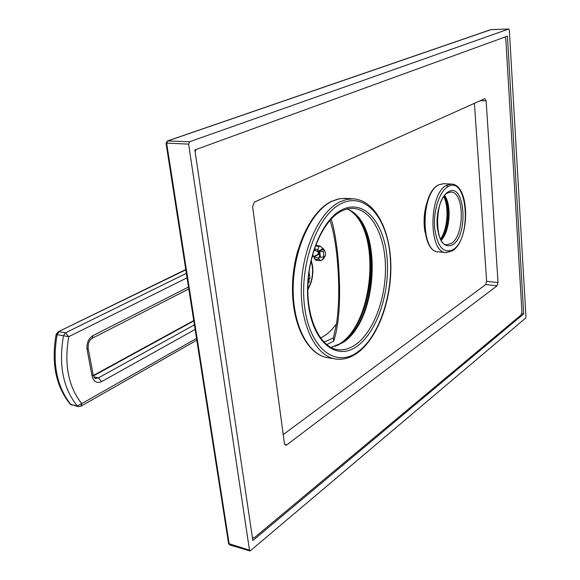 <?xml version="1.0" encoding="UTF-8"?>
<svg xmlns="http://www.w3.org/2000/svg" width="580" height="580" viewBox="0 0 580 580"><rect width="100%" height="100%" fill="white"/><g stroke="black" fill="none" stroke-linecap="round" stroke-linejoin="round"><path stroke-width="0.87" d="M185.767 269.533L58.217 331.782L185.81 269.83M326.7 344.665L333.696 341.105C339.974 321.712 341.25 292.211 337.517 252.59C335.588 236.872 333.449 225.707 331.093 219.088M333.696 341.105L333.34 337.995L336.523 323.756C339.38 304.043 339.459 280.872 336.755 254.236C334.885 238.663 332.601 227.389 329.904 220.393M333.34 337.995L323.937 342.135M320.493 338.024C326.359 335.233 331.702 330.477 336.523 323.756M323.161 259.303L321.74 260.101L325.286 256.012L325.474 253.271L324.655 250.487L323.198 251.285L318.42 251.655C319.841 253.627 320.058 255.468 319.065 257.194L320.399 257.332L319.754 251.792M315.6 245.442L320.095 245.963L324.655 250.487M314.077 257.194L313.686 256.635M315.68 255.57L315.955 255.947M312.41 256.505L313.736 256.643L312.635 254.504M317.376 250.698L318.63 253.946L313.736 256.643M315.165 249.994L313.758 250.756M314.788 250.031L313.824 250.553M320.095 245.963L318.942 246.587L315.455 245.833M313.882 250.371L318.101 251.299L322.995 248.631L322.922 248.008M318.101 251.299L317.92 249.762L314.404 248.798M318.942 246.587L317.92 249.762M323.778 249.03L318.42 251.655M325.286 256.012L323.836 256.824L323.198 251.285M323.836 256.824L320.399 257.332M321.74 260.101L320.595 260.739L319 259.021L318.826 257.484L318.137 258.006L314.055 256.991L314.237 258.52L315.629 259.282L317.412 259.543L319 259.021M319.312 257.215L318.826 257.484M324.118 258.361L323.937 256.766M314.237 258.52L315.832 260.239L320.595 260.739M319.689 254.917L318.949 254.301L314.055 256.991M307.994 282.924L309.263 282.192L308.901 279.205L309.93 278.618L309.082 271.549M309.93 278.618L308.306 278.422M308.901 279.205L308.248 279.132M309.263 282.192L308.045 282.047M58.217 331.782L56.13 334.428C51.142 362.892 55.767 386.07 70.02 403.955L70.919 404.499C56.731 386.78 52.128 363.486 57.123 334.609L63.481 335.755C58.478 364.769 63.053 388.165 77.212 405.935L78.365 406.616L80.961 406.203L81.736 403.615L77.212 405.935L70.919 404.499L78.169 406.565M56.13 334.428L57.123 334.609L59.167 331.68L65.525 332.811L63.481 335.755L68.744 336.683L65.525 332.811L186.354 273.31M525.502 318.202L525.937 316.673L509.327 30.124L508.769 29L189.617 141.73L188.623 144.108L249.494 550.144L250.081 550.986L525.502 318.202M229.738 544.961L228.578 543.569L249.494 550.144M228.578 543.569L166.018 143.115L188.623 144.108M166.018 143.115L167.656 140.954L189.617 141.73M167.301 141.005L490.782 29.645L508.696 29.015M194.865 149.944L507.406 36.148L523.682 313.896L252.837 540.531L194.865 149.944M252.329 537.102L253.264 537.943L254.627 537.493L521.065 315.02L521.935 311.946L505.818 38.998L505.158 36.968M195.938 149.553L195.17 151.975M486.12 100.768L484.764 98.672L254.337 202.144L252.605 206.611L284.403 443.366L285.686 445.23L286.781 444.896L497.096 285.802L498.039 282.605L486.12 100.768L480.189 100.731M523.682 313.896L521.768 313.664M498.039 282.605L486.656 281.387L474.397 103.327M486.656 281.387L485.707 284.562L283.228 434.601M425.01 232.167C423.226 221.676 424.024 211.367 427.402 201.238M292.632 295.865C291.863 280.43 293.603 265.292 297.866 250.458M311.054 260.732L312.359 266.604C313.149 274.891 311.641 282.293 307.82 288.825M93.445 375.876L193.8 320.928M187.057 277.813L68.744 336.683C63.981 364.327 68.317 386.635 81.736 403.615L196.526 338.415M195.126 329.462L101.601 381.604C96.874 383.605 93.699 381.749 92.09 376.05L87.08 349.588C86.413 343.258 88.392 338.589 93.003 335.574L188.5 287.042M93.003 335.574L92.09 338.336C89.197 340.163 87.892 343.519 88.174 348.421L87.08 349.588M92.09 376.05L93.155 374.774M93.909 376.899L98.477 377.841L95.794 378.377C95.396 379.197 94.518 378.015 93.17 374.825L88.174 348.421M101.601 381.604L98.477 377.841L194.409 324.873M447.861 192.857L450.827 192.052C464.587 191.386 464.783 236.017 451.218 243.448L447.057 244.658C434.674 246.746 434.087 198.527 447.818 192.886M444.708 195.605C451.907 205.465 449.855 231.594 441.228 240.243M440.793 239.475C448.333 229.861 450.131 206.951 444.157 196.301M250.009 550.964L229.811 544.983L229.209 544.141L166.663 143.303L167.656 140.954L491.224 29.587M497.096 285.802L485.707 284.562M286.781 444.896L284.722 444.439M446.303 185.462L447.666 186.361M452.436 250.799L446.274 252.575C428.388 253.736 428.511 193.307 446.658 185.252L451.175 184.07L443.403 183.65L438.538 184.897C420.079 193.234 419.869 252.568 438.545 251.858C420.529 252.989 420.572 192.835 438.857 184.824L443.809 183.672M452.48 250.77C470.141 240.33 470.293 183.947 451.175 184.07L451.566 184.092M452.908 249.755C443.439 253.953 437.349 246.725 434.637 228.063C433.129 210.808 439.575 191.117 447.992 186.658C467.712 174.725 472.236 238.764 452.908 249.755M448.384 191.741C464.993 181.482 468.879 235.661 452.53 244.847C444.555 248.298 439.444 242.194 437.189 226.519C435.942 212.048 441.322 195.547 448.384 191.741M346.536 198.396L339.481 198.737L331.898 201.318C311.366 211.033 293.712 248.74 293.175 287.158C292.48 325.605 308.748 355.852 328.642 357.817C307.944 355.555 291.87 325.206 292.494 287.064C293.038 248.893 310.43 211.403 331.383 201.412L338.256 198.954L345.1 198.302L353.024 198.824L346.499 199.469L339.902 201.862C319.471 211.642 301.875 249.552 301.303 288.159C300.563 326.801 316.716 357.171 336.487 359.107C343.577 359.846 350.465 357.853 357.142 353.133M341.41 203.507C317.702 214.571 299.113 264.639 304.572 306.632C309.698 348.798 335.697 368.227 357.57 352.06C379.566 336.473 393.74 292.53 390.05 254.997C386.664 217.34 365.045 191.784 341.41 203.507M356.954 346.354C377.247 332.166 390.427 291.53 386.976 256.853C383.808 222.053 363.762 198.737 342.084 209.706C320.341 220.067 303.427 265.887 308.379 304.34C313.004 342.954 336.762 361.086 356.954 346.354M355.496 344.73C373.382 332.246 385.939 298.664 385.468 267.061C385.098 235.458 371.461 209.192 352.85 208.343L347.21 208.901L341.453 211.055C323.879 219.61 308.248 253.38 307.835 287.557C307.197 321.849 321.683 348.421 338.263 349.718C344.092 350.305 349.841 348.645 355.496 344.73M331.071 347.529L342.628 342.751C379.356 320.254 383.097 221.364 346.949 208.967M336.407 349.421L338.263 349.718L336.407 349.421M337.864 345.252L340.235 343.773C373.607 323.024 382.024 237.235 353.039 212.708M311.221 260.021L312.627 266.3C313.461 274.949 311.859 282.699 307.82 289.558M93.322 375.485L193.735 320.544M70.129 404.072L71.884 405.13M81.026 406.167L196.801 340.163M92.155 338.299L188.805 288.97M441.104 240.033C449.348 231.304 451.37 205.704 444.548 195.793M508.769 29L490.782 29.645M252.416 537.696L253.126 537.907M438.545 251.858L445.774 252.532M334.334 358.752L328.642 357.817M357.193 353.104C377.638 338.466 391.457 300.672 390.855 265.198C390.289 229.803 375.101 199.977 353.024 198.824M330.992 347.485L341.946 342.881C378.508 320.87 382.176 221.038 346.862 208.988M335.523 346.26L339.561 343.904C373.556 323.14 381.307 233.377 350.994 211.2M440.546 239.004C447.521 229.31 449.253 207.401 443.838 196.729"/></g></svg>
